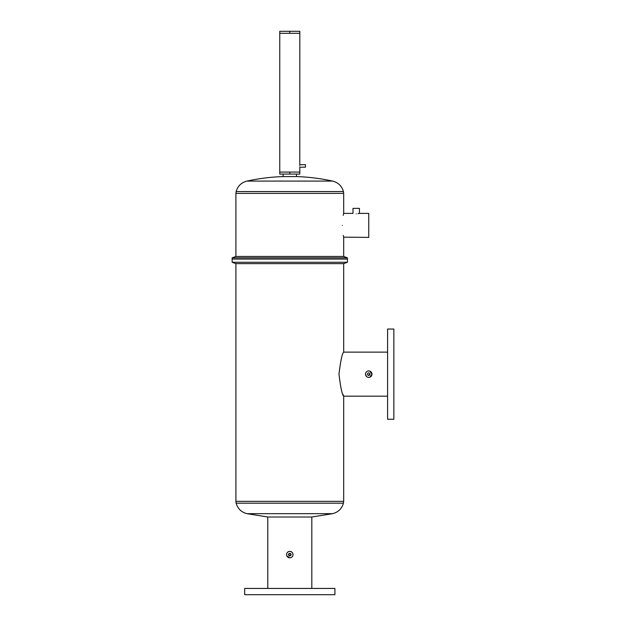 <?xml version="1.0" encoding="UTF-8"?>
<svg xmlns="http://www.w3.org/2000/svg" width="626" height="626" viewBox="0 0 626 626"><rect width="100%" height="100%" fill="white"/><g stroke="black" fill="none" stroke-linecap="round" stroke-linejoin="round"><path stroke-width="0.94" d="M289.791 31.3L279.767 31.3L279.767 33.303L289.791 33.303L289.791 31.3L299.823 31.3L299.791 164.967M289.791 33.303L299.823 33.303M356.21 213.834C360.373 213.349 360.373 213.349 356.21 213.834C352.047 213.349 352.047 213.349 356.21 213.834M343.627 237.16L368.745 237.387L368.745 213.388L359.387 213.403M358.894 213.521L358.002 213.693M343.682 237.387L343.682 256.464L235.908 256.464L235.908 193.395L343.682 193.395L343.682 213.388L352.986 213.388L352.986 208.372L359.434 208.372L359.434 213.388M342.328 225.383C343.799 209.906 343.799 209.906 342.328 225.383C343.799 240.869 343.799 240.869 342.328 225.383M343.682 213.388L343.478 214.327M343.377 214.82L343.275 215.36M289.791 172.072L299.823 172.072L279.767 172.072L289.791 172.072L289.791 174.075L296.466 174.075L296.466 176.579L283.124 176.579C270.925 176.986 258.867 178.488 246.941 181.086C241.354 182.534 237.755 186.032 236.135 191.564L343.455 191.564L343.682 193.395M343.682 256.464L347.438 257.826L232.152 257.826L232.152 262.271L347.438 262.271L343.682 263.64L235.908 263.64L235.908 501.356L343.682 501.356L343.455 503.179L236.135 503.179C237.763 508.742 241.378 512.232 246.988 513.672L267.772 517.006L267.772 588.432M347.438 257.826L347.438 259.086L232.152 259.086L347.438 259.086L347.438 262.271M343.275 235.407L343.486 236.495M343.533 236.714L343.627 237.144M279.767 33.303L279.767 174.075L289.791 174.075L283.124 174.075L283.124 176.579M289.791 174.075L299.823 174.075L299.823 167.189L305.457 167.189L305.457 164.677L299.823 164.677M299.744 165.937C299.831 164.317 299.831 164.317 299.744 165.937C299.831 164.317 299.831 164.317 299.744 165.937C299.831 167.549 299.831 167.549 299.744 165.937C299.831 167.549 299.831 167.549 299.744 165.937M367.509 374.395L368.049 375.193M368.26 375.31L369.997 374.152A1.252 1.252 0 0 0 368.745 372.9A1.252 1.252 0 0 0 367.485 374.152A1.252 1.252 0 0 0 368.745 375.404A1.252 1.252 0 0 0 369.997 374.152L369.974 373.91M288.539 554.605L289.791 555.857L291.043 554.605L289.791 555.857L288.539 554.605A1.252 1.252 0 0 0 289.791 555.857A1.252 1.252 0 0 0 291.043 554.605A1.252 1.252 0 0 0 289.791 553.345A1.252 1.252 0 0 0 288.539 554.605L289.791 553.345L288.539 554.605M289.314 555.755L289.791 555.857M369.974 377.134L371.969 374.152A3.224 3.224 0 0 0 368.745 370.928A3.224 3.224 0 0 0 365.514 374.152L366.46 376.437M365.514 374.152A3.224 3.224 0 0 0 368.745 377.384A3.224 3.224 0 0 0 371.969 374.152L369.982 371.179L368.745 370.928M286.567 554.605A3.224 3.224 0 0 0 289.791 557.829A3.224 3.224 0 0 0 293.023 554.605A3.224 3.224 0 0 0 289.791 551.373A3.224 3.224 0 0 0 286.567 554.605C286.763 552.641 287.835 551.569 289.791 551.373C291.755 551.569 292.827 552.641 293.023 554.605L292.78 555.833M393.848 374.152L393.848 329.041L387.588 329.041L387.588 419.263L393.848 419.263L393.848 374.152M334.902 588.432L244.68 588.432L244.68 594.7L334.902 594.7L334.902 588.432M343.455 503.179C341.827 508.742 338.212 512.232 332.602 513.672L311.818 517.006L267.772 517.006M338.971 374.152C340.599 360.764 342.172 353.424 343.682 352.133C342.164 353.432 340.599 360.772 338.971 374.152C340.599 387.549 342.172 394.889 343.682 396.18C342.172 394.881 340.599 387.541 338.971 374.152M342.907 394.208L343.682 396.18L343.682 501.356M366.946 376.836L367.501 377.134M368.111 377.321L369.371 377.321M289.791 557.829L286.818 555.849M369.896 373.675L369.63 373.268M369.442 373.112L368.745 372.9M368.495 372.924L368.049 373.112M367.587 373.675L367.485 374.152M289.791 553.345L291.043 554.605L290.276 553.447M296.466 176.579C308.665 176.986 320.723 178.488 332.649 181.086L246.941 181.086M332.602 513.672L246.988 513.672M332.649 181.086C338.236 182.534 341.835 186.032 343.455 191.564M235.908 256.464L232.152 257.826M235.908 193.395L236.135 191.564M343.682 263.64L343.682 352.133L387.588 352.133M311.818 517.006L311.818 588.432M387.588 396.18L343.682 396.18M235.908 263.64L232.152 262.271M236.135 503.179L235.908 501.356"/></g></svg>
